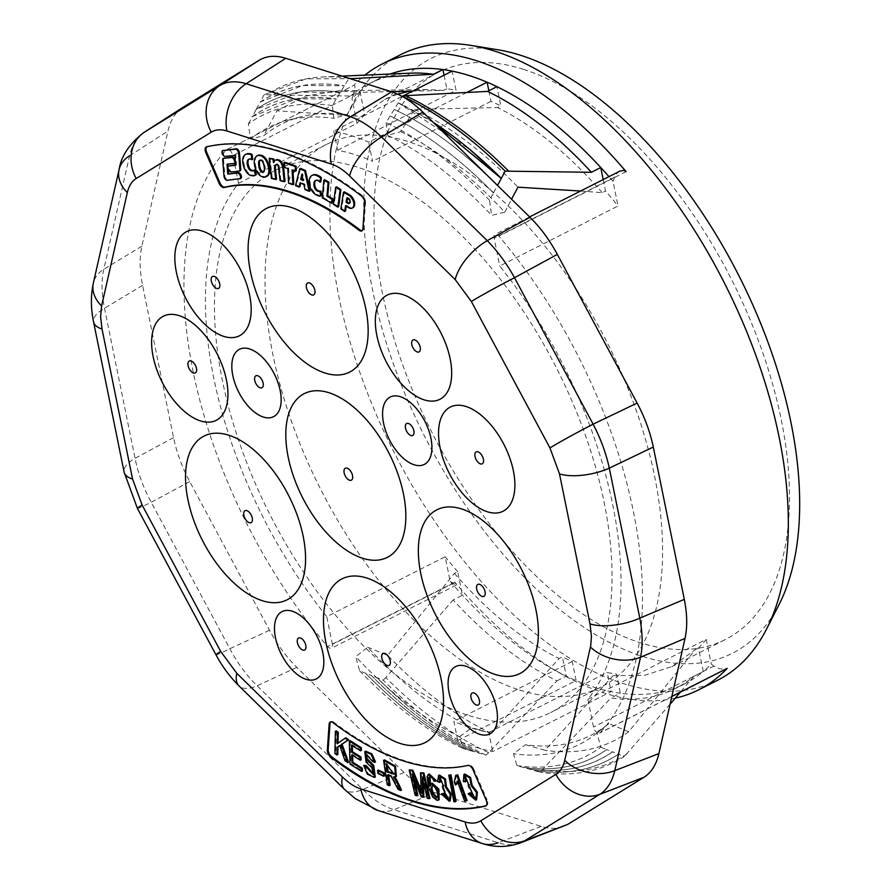 <?xml version="1.0" encoding="UTF-8"?>
<svg xmlns="http://www.w3.org/2000/svg" width="891" height="891" viewBox="0 0 891 891"><rect width="100%" height="100%" fill="white"/><g stroke="black" fill="none" stroke-linecap="round" stroke-linejoin="round"><path stroke-width="0.67" stroke-dasharray="4.46 3.34" d="M260.116 160.146A5.29 2.796 63.1 0 1 260.506 159.857A5.29 2.796 63.1 0 1 260.918 159.712L261.709 159.834A3.274 1.726 63.1 0 1 264.226 163.086L264.805 165.214A10.815 5.725 63.1 0 1 265.184 169.323A5.29 2.796 63.1 0 1 264.126 171.874A5.29 2.796 63.1 0 1 263.758 172.008L263.691 171.996M347.535 198.337L347.679 197.446L349.261 198.493A2.272 1.203 63.1 0 1 350.731 200.887L350.742 201.934A3.664 1.938 63.1 0 1 350.052 203.025A3.664 1.938 63.1 0 1 349.584 203.137M302.238 175.939L302.706 173.734L304.031 180.149L303.018 179.704M261.709 159.834L260.863 160.269M260.918 159.712L260.083 160.135M265.184 169.323L264.337 169.747M264.805 165.214L263.97 165.637M350.731 200.887L349.885 201.31M347.679 197.446L346.844 197.88M350.742 201.934L349.907 202.368M302.706 173.734L301.871 174.157M304.031 180.149L303.196 180.572M253.913 170.337A9.756 5.168 -116.9 0 0 254.347 170.159A9.756 5.168 -116.9 0 0 254.904 169.791M252.71 159.333A5.146 2.729 -116.9 0 0 251.206 158.643L249.469 158.988M250.315 158.565A7.997 4.232 -116.9 0 0 249.569 158.787A7.997 4.232 -116.9 0 0 249.179 159.055M251.206 158.631L250.36 159.055M255.583 175.081A9.222 4.878 63.1 0 1 253.913 175.349L252.175 175.215A9.077 4.8 63.1 0 1 245.07 167.708L244.101 164.568A13.955 7.384 63.1 0 1 246.35 154.032M244.101 164.568L243.254 164.991M245.07 167.708L244.223 168.132M252.175 175.215L251.34 175.65M253.913 175.349L253.066 175.783M266.988 176.34A13.365 7.072 63.1 0 1 265.451 176.752L263.045 176.373A9.077 4.8 63.1 0 1 256.318 168.332L255.528 165.448A14.033 7.429 63.1 0 1 257.933 155.413M255.528 165.448L254.692 165.882M256.318 168.332L255.483 168.755M263.045 176.373L262.199 176.797M265.451 176.752L264.605 177.175M338.691 206.69L334.225 203.883L336.508 186.832M334.225 203.883L333.39 204.306M235.402 162.596A3.319 1.76 -116.9 0 0 235.224 159.834M223.752 158.275A2.528 1.337 -116.9 0 0 223.574 159.689L222.728 160.124M223.574 159.689L224.855 175.805A3.196 1.693 -116.9 0 0 227.829 179.893L226.993 180.316M227.84 179.904L240.67 178.534M228.263 169.257L228.074 166.494M227.918 164.144L227.049 164.234M227.896 163.81L235.035 163.042M276.021 159.857A9.489 5.023 -116.9 0 0 274.328 162.218L273.492 162.652M274.328 162.218L274.15 161.182M270.018 157.907L272.29 177.988L271.443 178.412M272.29 177.988L276.522 179.091M276.444 164.545A8.498 4.5 63.1 0 1 277.079 164.078L277.079 164.078A8.498 4.5 63.1 0 1 277.09 164.067L277.858 164.267L277.023 164.69M277.858 164.267A2.016 1.069 63.1 0 1 279.239 166.305L279.651 168.098L278.805 168.522M279.651 168.098L280.91 180.182L280.064 180.617M280.91 180.182L285.02 181.263M284.83 162.207L285.053 166.895L288.684 168.154L287.838 168.577M288.684 168.154L289.441 182.778L288.595 183.212M289.441 182.778L293.785 184.281M292.961 170.348L292.916 169.613L292.07 170.047M292.916 169.613L296.324 170.794M285.053 166.895L284.218 167.33M324.68 179.715L323.166 197.423L322.319 197.847M323.166 197.423L332.499 202.78M344.305 191.843L341.699 208.539L340.852 208.962M341.699 208.539L345.53 211.056M346.276 206.144L346.41 205.253L345.574 205.676M346.41 205.253L348.916 206.912L348.069 207.336M348.916 206.901A8.665 4.589 -116.9 0 0 352.959 207.703M321.462 195.563A9.222 4.878 63.1 0 1 318.544 195.129L316.617 194.216A9.077 4.8 63.1 0 1 310.447 184.938L310.09 181.964A13.955 7.384 63.1 0 1 312.886 174.992M310.09 181.964L309.244 182.388M310.447 184.938L309.6 185.361M316.617 194.216L315.77 194.639M318.544 195.129L317.697 195.552M320.894 181.731A5.146 2.729 -116.9 0 0 319.379 180.483L317.564 180.439M318.399 180.015A7.997 4.232 -116.9 0 0 316.294 180.105A7.997 4.232 -116.9 0 0 315.893 180.361M319.379 180.483L318.533 180.906M299.866 186.665L296.38 185.161L300.59 168.366M296.38 185.161L295.534 185.584M310.001 190.93L305.791 189.115L304.789 184.081L300.868 182.388L300.701 183.112M300.868 182.388L300.022 182.822M304.789 184.081L303.942 184.504M305.791 189.115L304.945 189.538M235.569 164.946L236.427 164.857L235.759 154.967L225.857 156.025A3.196 1.693 63.1 0 1 223.229 153.363A3.196 1.693 63.1 0 1 223.507 150.211A3.196 1.693 63.1 0 1 223.641 150.145M225.846 156.014L225.011 156.437M235.759 154.967L234.923 155.39M236.427 164.857L235.592 165.281M240.292 170.638A2.528 1.337 63.1 0 1 239.913 170.716L231.883 171.584A3.319 1.76 63.1 0 1 229.165 168.989A3.319 1.76 63.1 0 1 229.288 165.626M231.883 171.584L231.036 172.008M239.913 170.716L239.078 171.15M468.956 793.38L476.618 799.695M464.757 773.989L464.2 781.051L465.993 781.351M463.353 781.474L464.2 781.051M465.748 776.785L469.267 784.726M468.989 784.737L469.913 787.521M470.036 787.421L474.792 797.334M350.04 764.122L350.887 763.698L362.414 770.938M351.745 754.855L352.591 754.432L361.133 759.8M352.613 755.401L352.591 754.432M351.433 745.099L352.268 744.676L361.401 750.411M352.301 745.644L352.268 744.676M350.141 740.666L350.887 763.698M377.918 773.466L378.753 773.043L384.511 775.838M378.408 770.058L378.753 773.043M415.184 795.329L417.89 795.351M411.909 774.19L412.756 773.767L422.111 796.376L423.849 796.81M414.137 779.558L412.756 773.767M421.265 796.81L422.111 796.376M422.2 777.041L423.036 776.607L428.081 797.835L429.941 798.291M423.236 781.385L423.036 776.607M427.246 798.269L428.081 797.835M421.32 772.297L422.022 789.092A245.883 130.142 -116.9 0 0 422.211 792.957A260.495 137.882 -116.9 0 0 421.22 790.506M421.365 793.391L422.211 792.957M409.994 769.534L416.03 794.895M442.203 793.58L450.178 800.864M439.408 775.047L438.483 781.24L440.354 781.908M437.637 781.663L438.483 781.24M440.399 777.865L443.896 785.695M443.016 788.836L443.863 788.412L448.318 798.481M443.172 785.662L443.863 788.412M456.615 774.814L455.145 781.518L456.259 784.57M454.299 781.953L455.145 781.518M457.283 780.995L458.13 780.572L465.458 800.641L467.084 800.53M457.684 782.098A19.58 10.358 -116.9 0 0 458.13 780.572M464.623 801.076L465.458 800.641M453.887 801.789L456.069 801.354M449.621 774.78L454.733 801.354M429.228 773.978L427.914 776.206L429.417 786.775L433.471 796.498L437.837 799.906L439.129 799.739M432.157 783.066L430.81 785.806L430.431 784.392M429.963 786.23L430.81 785.806M430.186 776.774A3.664 1.938 63.1 0 1 430.553 776.462A3.664 1.938 63.1 0 1 433.405 777.966A7.284 3.854 63.1 0 1 434.808 780.75L436.479 780.761M432.569 778.389L433.405 777.966M433.962 781.184L434.808 780.75M387.329 784.904L390.169 785.316M387.674 774.814L388.521 774.39L391.973 775.95L398.99 789.014L401.507 790.072M388.643 775.226L388.521 774.39M391.127 776.373L391.973 775.95M398.143 789.437L398.99 789.014M393.454 776.997L396.361 776.429M384.444 759.878L388.175 784.47M364.508 764.923L368.172 773.722L375.278 777.019M366.647 754.309L373.585 761.114L375.523 761.95M372.75 761.538L373.585 761.114M365.655 751.18L366.892 761.638L372.806 767.396L373.563 774.246M334.916 753.541L335.751 753.118L337.8 754.566M339.716 745.544L340.562 745.121L345.831 760.279L348.537 762.195M339.761 745.656L340.562 745.121M344.995 760.702L345.831 760.279M337.188 743.796L338.034 743.194M345.931 737.793L338.023 743.361M336.208 730.887L335.751 753.118M364.697 203.014L365.544 202.591L363.762 228.341L362.915 228.764M365.544 202.591A5.569 2.951 -116.9 0 0 362.158 195.43L361.312 195.853M206.578 146.848L207.414 146.425A359.006 190.017 63.1 0 1 362.158 195.43M207.414 146.425A5.569 2.951 -116.9 0 0 207.057 146.547L206.222 146.982M362.192 230.624A5.569 2.951 -116.9 0 0 362.648 230.479A5.569 2.951 -116.9 0 0 363.762 228.341M486.308 805.664A5.569 2.951 -116.9 0 0 486.664 805.531A5.569 2.951 -116.9 0 0 487.043 799.795L486.208 800.229M472.976 769.724L473.823 769.289L487.043 799.795M473.823 769.289A5.569 2.951 -116.9 0 0 468.766 764.968L467.931 765.391M332.989 722.657L333.824 722.233A314.478 166.45 -116.9 0 0 468.766 764.968M333.824 722.233A5.569 2.951 -116.9 0 0 331.084 721.61A5.569 2.951 -116.9 0 0 330.695 721.877M519.609 843.187C513.171 845.392 506.021 845.236 498.18 842.719L393.867 809.685C383.431 806.388 373.062 799.628 362.737 789.415L257.131 685.792C246.618 675.556 237.507 663.194 229.822 648.715L151.236 502.279C143.406 487.856 138.016 473.199 135.053 458.308L104.525 308.286C101.474 293.562 101.229 280.542 103.824 269.227L129.54 155.814C131.979 144.966 136.824 137.147 144.086 132.38M563.312 826.57C556.752 829.02 549.357 828.953 541.115 826.38L435.198 792.834C424.884 789.493 414.504 782.743 404.069 772.575L296.848 667.359C286.434 657.068 277.335 644.705 269.528 630.282L189.738 481.585C182.02 467.107 176.63 452.45 173.556 437.626L142.56 285.298C139.609 270.508 139.375 257.488 141.847 246.239L167.965 131.088C170.515 120.162 175.36 112.344 182.51 107.644M386.984 764.266L394.29 773.833M386.015 763.865L386.85 763.431M432.558 786.04L432.937 785.739C435.777 783.323 440.677 796.354 437.759 797.222L437.292 797.334M619.768 171.172L616.761 173.467L614.757 176.451L613.019 181.352L618.042 206.01L499.706 266.019A317.831 168.232 63.1 0 1 587.86 699.324L593.506 727.067A5.569 2.951 63.1 0 0 599.509 733.137A5.569 2.951 63.1 0 0 599.955 732.803A350.653 185.595 63.1 0 0 498.915 236.126L495.786 234.244L494.182 235.38L493.915 236.683L499.706 266.019M613.019 181.352A338.97 179.414 -116.9 0 0 608.954 176.652M603.207 179.57L605.535 191.03A317.831 168.232 63.1 0 1 618.042 206.01M488.847 90.748L490.997 101.34A317.831 168.232 63.1 0 1 500.842 105.895L496.933 86.661M444.041 75.223L446.803 88.777A317.831 168.232 63.1 0 1 456.025 90.258L452.127 71.124M675.244 698.154A350.653 185.595 63.1 0 1 560.962 673.707A350.653 185.595 63.1 0 1 454.833 582.168L456.147 585.153L450.2 581.411L445.188 556.752L326.752 616.639A317.831 168.232 63.1 0 1 238.588 183.334L232.952 155.591C231.237 150.69 229.087 148.775 226.492 149.855L353.76 85.391A350.653 185.595 63.1 0 1 364.876 75.134M450.2 581.411A338.97 179.414 -116.9 0 0 462.474 595.244A338.97 179.414 -116.9 0 0 551.429 668.295A338.97 179.414 -116.9 0 0 566.297 676.102L562.377 656.879L559.125 658.527L491.086 733.226L471.684 727.691A342.512 181.296 63.1 0 1 367.682 647.2L355.765 656.7L359.63 670.856L371.402 675.512C405.461 709.971 439.853 735.42 474.569 751.837L463.108 748.574L459.7 736.701L471.684 727.691M367.682 647.2L387.663 655.397L454.41 573.381L457.684 571.732L462.474 595.244L453.107 599.955A338.97 179.414 63.1 0 0 556.953 680.847L488.714 752.717A376.113 199.072 63.1 0 1 385.836 677.639L453.107 599.955M457.684 571.732A317.831 168.232 63.1 0 1 445.188 556.752M556.953 680.847L566.297 676.102A338.97 179.414 -116.9 0 0 576.121 680.568A338.97 179.414 -116.9 0 0 611.103 691.639L607.205 672.516A317.831 168.232 63.1 0 0 616.427 673.986L620.336 693.22A338.97 179.414 -116.9 0 0 684.745 683.798A338.97 179.414 -116.9 0 0 703.289 671.502L693.955 676.224A338.97 179.414 63.1 0 1 675.389 688.531A338.97 179.414 63.1 0 1 610.981 697.954L620.336 693.22A338.97 179.414 -116.9 0 1 611.103 691.639L492.678 751.581A338.97 179.414 -116.9 0 1 457.762 740.521L576.121 680.568L572.234 661.434A317.831 168.232 63.1 0 1 562.377 656.879M390.08 74.042A338.97 179.414 -116.9 0 0 378.486 78.976A338.97 179.414 -116.9 0 0 359.931 91.261L350.575 96.005L264.081 94.791L305.981 78.853L351.566 78.631M410.695 73.151A338.97 179.414 -116.9 0 0 369.141 83.709A338.97 179.414 -116.9 0 0 350.575 96.005M466.817 92.475L368.685 142.137A338.97 179.414 -116.9 0 0 333.769 131.077L402.476 96.273M587.86 699.324L706.251 639.382A317.831 168.232 63.1 0 1 698.511 648.002L703.289 671.502A338.97 179.414 -116.9 0 0 711.263 664.04L713.936 666.089C718.424 669.018 722.835 669.787 727.19 668.373M452.884 583.46L332.399 644.382L332.265 647.278L331.419 648.236L329.514 648.136L327.543 646.532A350.653 185.595 63.1 0 1 226.492 149.855L353.76 85.391C355.476 85.324 355.364 88.387 353.415 94.569L232.952 155.591M333.769 131.077L337.667 150.211A317.831 168.232 63.1 0 1 372.583 161.271L368.685 142.137M332.399 644.382L326.752 616.639M457.762 740.521L453.875 721.398A317.831 168.232 63.1 0 0 488.791 732.447L492.678 751.581M469.034 715.607A304.065 160.948 -116.9 0 0 550.582 712.611A304.065 160.948 -116.9 0 0 556.808 368.629A304.065 160.948 -116.9 0 0 275.865 170.058A304.065 160.948 -116.9 0 0 241.171 447.661A304.065 160.948 -116.9 0 0 469.034 715.607M706.251 639.382L711.263 664.04M238.588 183.334L357.013 123.348A317.831 168.232 63.1 0 1 364.72 114.772L359.931 91.261A338.97 179.414 -116.9 0 0 351.99 98.689L353.415 94.569M357.013 123.348L351.99 98.689M778.957 604.766A333.401 176.463 63.1 0 1 424.316 435.721A333.401 176.463 63.1 0 1 497.946 49.807M523.418 69.309A317.831 168.232 63.1 0 1 761.582 349.372A317.831 168.232 63.1 0 1 725.33 639.549A317.831 168.232 63.1 0 1 657.313 647.122A317.831 168.232 63.1 0 1 406.641 375.479A317.831 168.232 63.1 0 1 438.172 72.438A317.831 168.232 63.1 0 1 523.418 69.309M717.533 680.29A350.653 185.595 63.1 0 1 393.544 451.291A350.653 185.595 63.1 0 1 400.727 54.618M572.234 661.434L453.875 721.398M488.791 732.447L607.205 672.516M490.997 101.34L372.583 161.271M337.667 150.211L456.025 90.258M402.331 96.206L386.059 122.579L387.674 135.365L400.772 131.679L414.538 109.359L497.579 107.544L500.842 105.895M580.598 191.03L602.271 192.701L605.535 191.03M400.772 131.679A342.512 181.296 63.1 0 1 504.774 212.158L491.62 215.366L489.538 200.297L493.447 193.013C459.377 158.197 424.94 132.514 390.124 115.986A363.539 192.423 63.1 0 1 493.447 192.979L497.367 185.729C463.309 151.258 428.916 125.809 394.201 109.393C429.005 125.876 463.409 151.303 497.39 185.673L497.523 185.428M504.774 212.158L511.579 199.216M414.538 109.359C449.409 125.987 483.88 151.927 517.961 187.177M387.674 135.365A345.441 182.833 63.1 0 1 491.62 215.366M602.271 192.701C568.547 153.965 533.653 125.586 497.579 107.544M390.135 115.986C425.029 132.581 459.478 158.253 493.469 192.968M394.201 109.393A368.072 194.817 63.1 0 1 497.356 185.684M433.282 122.379L398.266 102.799A372.605 197.212 63.1 0 1 433.215 122.323M398.266 102.799L470.125 149.733M489.538 200.297C455.412 165.069 420.92 139.163 386.059 122.579M698.511 648.002L695.247 649.65L628.745 731.745L608.82 723.57A342.512 181.296 63.1 0 1 607.807 724.394A342.512 181.296 63.1 0 1 525.501 744.731L513.483 753.73L516.891 765.603L539.857 772.152L610.981 697.954M516.891 765.603C549.391 770.303 577.368 764.177 600.812 747.237L596.948 733.081L608.82 723.57M600.812 747.237L606.682 749.554C583.126 766.082 555.115 771.985 522.627 767.24A363.539 192.423 63.1 0 0 606.693 749.598M522.627 767.24C555.026 771.996 583.059 766.104 606.715 749.576L612.551 751.87C588.851 768.02 560.795 773.689 528.374 768.877A368.072 194.817 63.1 0 0 612.562 751.926M528.374 768.877C560.717 773.7 588.795 768.042 612.596 751.893L618.421 754.198C594.587 769.947 566.487 775.382 534.11 770.515A372.605 197.212 63.1 0 0 618.432 754.232M534.11 770.515C566.409 775.404 594.52 769.969 618.454 754.209L624.29 756.515C600.278 771.896 572.133 777.108 539.857 772.152M670.11 704.146L624.29 756.515M693.955 676.224L680.323 692.218M525.501 744.731L544.936 750.278L613.164 675.634L616.427 673.986M628.745 731.745C605.379 748.774 577.446 754.944 544.936 750.278M596.948 733.081A345.441 182.833 63.1 0 1 596.736 733.26A345.441 182.833 63.1 0 1 513.483 753.73M613.164 675.634L644.215 675.4L671.925 666.591L695.247 649.65M626.941 753.986A376.113 199.072 63.1 0 1 542.552 769.768M364.72 114.772L361.445 116.431L276.867 110.829L263.636 135.8A342.512 181.296 63.1 0 1 300.234 116.955A342.512 181.296 63.1 0 1 346.967 114.638L333.891 118.336L332.287 105.55L348.504 79.154M332.287 105.55C299.788 100.861 271.811 106.976 248.355 123.916L250.427 138.985L263.636 135.8M248.355 123.916L252.287 116.643C275.842 100.115 303.853 94.212 336.341 98.957L296.28 98.823L252.309 116.598L256.218 109.359C279.908 93.221 307.974 87.552 340.395 92.352L299.51 92.152A368.072 194.817 63.1 0 1 340.395 92.352M299.521 92.174L256.24 109.303L260.15 102.075C283.984 86.327 312.084 80.892 344.449 85.759L302.762 85.525L260.161 102.042L264.081 94.791M446.803 88.777L443.54 90.425L412.656 91.116M390.971 91.606L360.688 92.296L346.967 114.638M348.581 78.185A376.113 199.072 -116.9 0 0 323.266 76.927A376.113 199.072 -116.9 0 0 309.233 78.341A376.113 199.072 -116.9 0 0 267.177 94.401M250.427 138.985A345.441 182.833 63.1 0 1 286.534 120.641A345.441 182.833 63.1 0 1 333.891 118.336M443.54 90.425L426.867 89.479L409.37 91.194M397.709 94.156L384.778 99.48L361.445 116.431M276.867 110.829L305.591 96.072L338.613 90.793L360.688 92.296M260.139 102.042A372.605 197.212 63.1 0 1 302.74 85.503A372.605 197.212 63.1 0 1 344.449 85.759M256.207 109.315A368.072 194.817 63.1 0 1 299.51 92.152M252.276 116.598A363.539 192.423 63.1 0 1 296.269 98.801A363.539 192.423 63.1 0 1 336.341 98.946M488.714 752.717L486.029 755.111L474.569 751.837C439.764 735.353 405.394 709.915 371.436 675.523L377.283 677.828C411.33 711.954 445.667 737.158 480.305 753.474C445.589 737.091 411.263 711.887 377.316 677.839L383.175 680.156L385.836 677.639M359.63 670.856C393.677 706.006 428.17 731.912 463.108 748.574M459.7 736.701A345.441 182.833 63.1 0 1 355.765 656.7M454.41 573.381C488.168 612.095 523.073 640.473 559.125 658.527M491.086 733.226C456.192 716.576 421.71 690.636 387.663 655.397M486.029 755.111C451.459 738.906 417.166 713.925 383.175 680.156M480.305 753.474A372.605 197.212 63.1 0 1 377.294 677.862M474.569 751.848A368.072 194.817 63.1 0 1 371.413 675.556M468.844 750.211C433.95 733.605 399.513 707.933 365.544 673.195C399.591 708 434.028 733.683 468.844 750.211A363.539 192.423 63.1 0 1 365.522 673.217M519.587 690.013A304.065 160.948 -116.9 0 0 601.147 687.006A304.065 160.948 -116.9 0 0 607.372 343.024A304.065 160.948 -116.9 0 0 326.418 144.453A304.065 160.948 -116.9 0 0 291.736 422.067A304.065 160.948 -116.9 0 0 519.587 690.013M264.226 163.086L263.38 163.51M349.261 198.493L348.426 198.916M224.855 175.805L224.009 176.229M279.239 166.305L278.393 166.728M421.176 789.515L422.022 789.092M395.37 783.479L396.205 783.055M366.045 762.061L366.892 761.638M371.97 767.819L372.806 767.396M435.198 792.834L393.867 809.685A37.845 28.501 -72.4 0 1 378.018 810.487M404.069 772.575L362.737 789.415A37.845 17.297 -45.5 0 1 344.561 789.459M296.848 667.359L257.131 685.792A37.845 17.297 -45.5 0 1 238.955 685.836M269.528 630.282L229.822 648.715A37.845 1.448 -28.2 0 1 215.99 654.829M189.738 481.585L151.236 502.279A37.845 1.448 -28.2 0 1 137.403 508.382M173.556 437.626L135.053 458.308A37.845 14.791 -11.5 0 0 124.105 472.085M142.56 285.298L104.525 308.286A37.845 14.791 -11.5 0 0 93.588 322.063M141.847 246.239L103.824 269.227A37.845 27.064 12.8 0 0 93.343 283.082M129.54 155.814L167.965 131.088M541.115 826.38L498.18 842.719M713.936 666.089L593.506 727.067M671.87 696.394L599.955 732.803M626.095 171.64L498.915 236.126M614.445 177.242L494.06 238.276M454.833 582.168L327.543 646.532M260.506 159.857L259.671 160.28M264.126 171.874L263.279 172.308M350.052 203.025L349.216 203.449M254.347 170.159L253.512 170.582M249.569 158.787L248.734 159.222M316.294 180.105L315.447 180.528M223.507 150.211L222.806 150.557M466.104 776.484L465.269 776.907M469.735 784.57L468.889 785.004M470.47 787.132L469.635 787.555M475.271 797.2L474.424 797.623M440.767 777.553L439.92 777.988M444.353 785.55L443.506 785.973M448.786 798.358L447.95 798.782M430.553 776.462L429.718 776.896M367.025 753.998L366.179 754.421M374.042 774.101L373.195 774.535M414.037 431.935A10.737 10.737 0 0 0 410.294 424.55M263.279 384.188A10.737 10.737 0 0 0 259.537 376.815M479.547 701.429A10.737 10.737 0 0 0 475.816 694.044M305.947 646.454A10.737 10.737 0 0 0 302.216 639.07M352.647 476.251A11.06 11.06 0 0 0 349.216 469.49M196.599 369.175A10.959 10.959 0 0 0 193.069 362.214M420.329 348.114A10.959 10.959 0 0 0 416.81 341.164M390.336 661.512A11.06 11.06 0 0 0 386.906 654.751M483.535 460.034A10.959 10.959 0 0 0 480.015 453.085M219.832 284.619A10.959 10.959 0 0 0 216.313 277.669M314.946 290.989A11.06 11.06 0 0 0 311.527 284.229M252.376 518.718A11.06 11.06 0 0 0 248.945 511.957M485.194 592.448A11.06 11.06 0 0 0 481.764 585.688M362.648 230.479L361.802 230.903M331.084 721.61L330.238 722.033M486.664 805.531L485.829 805.954M394.769 773.711L393.933 774.145M436.924 797.657L437.759 797.222M432.09 786.163L432.937 785.739M684.745 683.798L675.389 688.531M378.486 78.976L369.141 83.709M671.836 696.517L599.509 733.137M529.599 216.892L495.04 234.422M456.259 585.12L331.419 648.247M607.807 724.394L596.736 733.26M342.044 76.114L323.266 76.927M300.234 116.955L286.534 120.641M426.867 89.49L338.613 90.782M309.233 78.341L305.981 78.853M671.925 666.591L725.33 639.549M384.767 99.48L438.172 72.438M551.429 668.295L560.962 673.707M326.418 144.453L275.865 170.058M601.147 687.006L550.582 712.611"/><path stroke-width="1.34" d="M263.691 171.996L263.001 171.885A3.72 1.971 63.1 0 1 260.228 168.221L259.816 166.728A14.779 7.819 63.1 0 1 259.459 162.585A5.29 2.796 63.1 0 1 260.116 160.146M349.584 203.137A3.664 1.938 63.1 0 1 348.659 202.881L346.955 201.767L347.535 198.337M303.018 179.704L301.559 179.08L302.238 175.939M263.38 163.51A3.274 1.726 -116.9 0 0 260.863 160.269L260.083 160.135A5.29 2.796 -116.9 0 0 259.671 160.28A5.29 2.796 -116.9 0 0 258.613 163.008A14.779 7.819 -116.9 0 0 258.969 167.152L259.381 168.644A3.72 1.971 -116.9 0 0 262.154 172.308L262.912 172.431A5.29 2.796 -116.9 0 0 263.279 172.308A5.29 2.796 -116.9 0 0 264.337 169.747A10.815 5.725 -116.9 0 0 263.959 165.637L263.38 163.51M259.459 162.585L258.613 163.008M259.816 166.728L258.969 167.152M263.001 171.885L262.154 172.308M263.602 172.086L262.912 172.431M349.885 201.31A2.272 1.203 -116.9 0 0 348.426 198.916L346.844 197.88L346.109 202.19L347.824 203.315A3.664 1.938 -116.9 0 0 349.216 203.449A3.664 1.938 -116.9 0 0 349.907 202.368L349.885 201.31M346.955 201.767L346.109 202.19M348.659 202.881L347.824 203.304M301.559 179.08L300.712 179.503L303.196 180.572L301.871 174.157L300.712 179.503M253.066 175.772A9.222 4.878 -116.9 0 0 254.748 175.505A9.222 4.878 -116.9 0 0 255.517 174.926L254.058 170.214A9.756 5.168 63.1 0 1 253.512 170.582A9.756 5.168 63.1 0 1 252.353 170.883L251.496 170.816A4.076 2.161 63.1 0 1 247.943 166.873L247.453 165.303A7.997 4.232 63.1 0 1 248.734 159.222A7.997 4.232 63.1 0 1 249.469 158.988L250.36 159.055A5.146 2.729 63.1 0 1 251.863 159.756L251.34 155.056A6.549 3.464 -116.9 0 0 249.224 154.143L247.542 154.009A13.955 7.384 -116.9 0 0 245.515 154.455A13.955 7.384 -116.9 0 0 243.254 164.991L244.223 168.132A9.077 4.8 -116.9 0 0 251.34 175.65L253.913 175.349M264.605 177.175A13.365 7.072 -116.9 0 0 266.142 176.774A13.365 7.072 -116.9 0 0 268.403 167.107L267.4 163.476A8.821 4.667 -116.9 0 0 260.818 155.802L258.468 155.424A14.033 7.429 -116.9 0 0 257.087 155.836A14.033 7.429 -116.9 0 0 254.692 165.882L255.483 168.755A9.077 4.8 -116.9 0 0 262.199 176.797L264.605 177.175M337.845 207.113L340.061 190.028L335.673 187.255L333.39 204.306L337.845 207.113L338.691 206.69L340.908 189.594L340.061 190.028M237.63 173.077L238.476 172.654A3.196 1.693 -116.9 0 1 241.093 175.293A3.196 1.693 -116.9 0 1 240.826 178.456A3.196 1.693 -116.9 0 1 240.681 178.512L226.993 180.338A3.196 1.693 63.1 0 1 224.009 176.229L222.728 160.124A2.528 1.337 63.1 0 1 223.196 158.453A2.528 1.337 63.1 0 1 223.574 158.375L231.593 157.507A3.319 1.76 63.1 0 1 234.311 160.102A3.319 1.76 63.1 0 1 234.188 163.465L227.049 164.234L227.717 174.124L237.619 173.054A3.196 1.693 63.1 0 1 240.258 175.716A3.196 1.693 63.1 0 1 239.98 178.879A3.196 1.693 63.1 0 1 239.835 178.935M282.703 167.864A56.545 29.926 63.1 0 1 283.004 169.836L284.173 181.697L280.064 180.617L278.393 166.728A2.016 1.069 -116.9 0 0 277.023 164.69L276.255 164.49A8.498 4.5 -116.9 0 0 276.243 164.501A8.498 4.5 -116.9 0 0 274.584 169.335L275.675 179.525L271.443 178.412L269.182 158.331L272.924 159.311L273.492 162.652A9.489 5.023 63.1 0 1 275.185 160.28A9.489 5.023 63.1 0 1 276.845 160.001L278.204 160.358A5.379 2.84 63.1 0 1 282.213 165.726L282.703 167.864L283.55 167.43L283.06 165.303L282.213 165.726M295.199 166.517L295.478 171.228L292.07 170.047L292.939 184.715L288.595 183.212L287.838 168.588L284.218 167.33L283.984 162.63L295.199 166.517L296.046 166.082L284.83 162.207L283.984 162.63M331.92 199.127L331.652 203.215L322.319 197.847L323.834 180.138L328.088 182.588L326.93 196.254L331.92 199.127L332.766 198.704L327.777 195.831L326.93 196.254M353.805 203.115L353.827 204.986A8.665 4.589 63.1 0 1 352.112 208.138A8.665 4.589 63.1 0 1 348.069 207.336L345.574 205.676L344.683 211.479L340.852 208.962L343.458 192.267L348.771 195.274A7.284 3.854 63.1 0 1 353.805 203.115L354.64 202.691A7.284 3.854 -116.9 0 0 349.617 194.862L348.771 195.285M318.533 180.918A5.146 2.729 63.1 0 1 320.047 182.154L320.548 178.144A6.549 3.464 -116.9 0 0 318.399 176.44L316.561 175.56A13.955 7.384 -116.9 0 0 312.039 175.416A13.955 7.384 -116.9 0 0 309.244 182.388L309.6 185.361A9.077 4.8 -116.9 0 0 315.77 194.639L317.697 195.552A9.222 4.878 -116.9 0 0 320.615 195.998L320.081 191.554A9.756 5.168 63.1 0 1 318.031 191.309L317.085 190.863A4.076 2.161 63.1 0 1 314.033 186.063L313.855 184.571A7.997 4.232 63.1 0 1 315.447 180.528A7.997 4.232 63.1 0 1 317.564 180.439L318.533 180.906M304.945 189.538L309.155 191.353L304.666 170.927L299.744 168.8L295.534 185.584L299.031 187.088L300.022 182.822L303.942 184.504L304.945 189.538M225.022 156.46L234.923 155.39L235.592 165.281L228.452 166.049A3.319 1.76 -116.9 0 0 228.33 169.413A3.319 1.76 -116.9 0 0 231.036 172.008L239.078 171.15A2.528 1.337 -116.9 0 0 239.445 171.061A2.528 1.337 -116.9 0 0 239.913 169.39L238.632 153.285A3.196 1.693 -116.9 0 0 235.647 149.198L222.795 150.557A3.196 1.693 -116.9 0 0 222.661 150.635A3.196 1.693 -116.9 0 0 222.382 153.798A3.196 1.693 -116.9 0 0 225.011 156.437M254.748 175.505L255.583 175.081A9.222 4.878 63.1 0 0 256.352 174.502L254.904 169.791L254.058 170.214M249.179 159.055A7.997 4.232 -116.9 0 0 248.299 164.88L248.778 166.45A4.076 2.161 -116.9 0 0 252.342 170.393L253.2 170.459L252.353 170.883M253.2 170.459A9.756 5.168 -116.9 0 0 253.913 170.337M248.299 164.88L247.453 165.303M245.515 154.455L246.35 154.032A13.955 7.384 63.1 0 1 248.377 153.586L250.059 153.709A6.549 3.464 63.1 0 1 252.186 154.622L252.71 159.333L251.863 159.756M252.186 154.622L251.34 155.056M248.389 153.586L247.542 154.009M256.352 174.502L255.517 174.926M257.087 155.836L257.933 155.413A14.033 7.429 63.1 0 1 259.314 155.001L261.664 155.379A8.821 4.667 63.1 0 1 268.247 163.053L269.249 166.673L268.403 167.107M268.247 163.053L267.4 163.476M261.664 155.379L260.818 155.802M259.314 155.001L258.468 155.424M269.249 166.673A13.365 7.072 63.1 0 1 266.988 176.34L266.142 176.774M340.908 189.594L336.508 186.832L335.673 187.255M235.402 162.596A3.319 1.76 -116.9 0 1 235.035 163.042L234.188 163.465M235.224 159.834A3.319 1.76 -116.9 0 0 232.44 157.072L231.593 157.507M232.44 157.072L223.563 158.364M224.398 157.952A2.528 1.337 -116.9 0 0 224.031 158.03A2.528 1.337 -116.9 0 0 223.752 158.275M238.465 172.631L227.717 174.124M228.564 173.7L228.263 169.257M228.074 166.494L227.918 164.144M283.048 165.303A5.379 2.84 -116.9 0 0 279.05 159.934L276.845 160.001M277.691 159.578A9.489 5.023 -116.9 0 0 276.021 159.857L275.185 160.28M274.15 161.182L273.76 158.888L272.924 159.311M273.76 158.888L269.182 158.331M276.444 164.545A8.498 4.5 63.1 0 0 275.419 168.9L276.522 179.091L275.675 179.525M283.004 169.836L283.839 169.413L285.02 181.263L284.173 181.697M283.839 169.413A56.545 29.926 -116.9 0 0 283.55 167.43M279.05 159.934L278.204 160.358M292.961 170.348L293.785 184.281L292.939 184.715M296.046 166.082L296.324 170.794L295.478 171.228M327.777 195.831L328.935 182.165L324.68 179.715L323.834 180.138M332.766 198.704L332.499 202.78L331.652 203.215M328.935 182.165L328.088 182.588M349.617 194.851L344.305 191.843L343.458 192.267M346.276 206.144L345.53 211.056L344.683 211.479M352.112 208.138L352.959 207.703A8.665 4.589 -116.9 0 0 354.674 204.562L353.827 204.986M354.674 204.562L354.64 202.691M347.39 193.38L346.543 193.815M312.039 175.416L312.886 174.992A13.955 7.384 63.1 0 1 317.396 175.137L319.234 176.006A6.549 3.464 63.1 0 1 321.395 177.721L320.548 178.144M317.396 175.137L316.561 175.56M315.893 180.361A7.997 4.232 -116.9 0 0 314.69 184.147L314.868 185.629A4.076 2.161 -116.9 0 0 317.931 190.429L318.878 190.886A9.756 5.168 -116.9 0 0 320.927 191.131L321.462 195.563L320.615 195.998M320.927 191.131L320.081 191.554M318.878 190.886L318.031 191.309M314.69 184.147L313.855 184.571M321.395 177.721L320.894 181.731L320.047 182.154M299.744 168.8L300.59 168.366L305.513 170.493L310.001 190.93L309.155 191.353M305.513 170.493L304.666 170.927M300.701 183.112L299.866 186.665L299.031 187.088M222.661 150.635L236.483 148.752A3.196 1.693 63.1 0 1 239.467 152.862L240.748 168.967A2.528 1.337 63.1 0 1 240.292 170.638L239.445 171.061M236.494 148.764L235.647 149.198M228.452 166.049L235.569 164.946M239.913 170.716L239.078 171.15L239.913 170.716M240.748 168.967L239.913 169.39M475.783 800.129L476.618 799.695L477.387 792.222L472.107 785.305L470.593 777.464L464.757 773.989L463.921 774.424L469.746 777.888L471.261 785.728L476.54 792.656L475.783 800.129L468.12 793.814L470.359 792.712L474.792 797.334M471.261 785.728L472.107 785.305M468.12 793.814L469.512 793.135L474.424 797.623L469.635 787.555L469.067 787.945L468.143 785.16L468.889 785.004L465.269 776.907L465.147 781.786L463.353 781.474L463.921 774.424M465.147 781.786L465.993 781.351L465.748 776.785M469.267 784.726L468.143 785.16M469.067 787.945L470.036 787.421M469.512 793.135L470.359 792.712M361.568 771.372L350.04 764.122L349.294 741.1L360.465 748.117L360.554 750.835L351.433 745.099L351.655 752.149L360.198 757.528L360.287 760.223L351.745 754.855L352.001 762.696L361.479 768.655L361.568 771.372L362.414 770.938L362.325 768.22L352.836 762.262L352.613 755.401M361.479 768.655L362.325 768.22M352.001 762.696L352.836 762.262M360.287 760.223L361.133 759.8L361.044 757.094L352.502 751.726L352.301 745.644M360.198 757.528L361.044 757.094M351.655 752.149L352.502 751.726M360.554 750.835L361.401 750.411L361.312 747.694L350.141 740.666L349.294 741.1M360.465 748.117L361.312 747.694M383.33 773.277L383.676 776.273L384.511 775.838L384.166 772.853L378.408 770.058L377.561 770.481L383.33 773.277L384.166 772.853M383.676 776.273L377.918 773.466L377.561 770.481M417.044 795.774L415.184 795.329L409.158 769.969L412.065 770.67L419.784 789.471A260.495 137.882 63.1 0 1 421.365 793.391A245.883 130.142 63.1 0 1 421.176 789.515L420.474 772.72L423.069 773.355L429.106 798.715L427.246 798.269L422.2 777.041L423.002 797.233L421.265 796.81L411.909 774.19L417.044 795.774L417.89 795.351L414.137 779.558M423.002 797.233L423.849 796.81L423.236 781.385M429.106 798.715L429.941 798.291L423.916 772.931L420.474 772.72M423.069 773.355L423.916 772.931M421.22 790.506A260.495 137.882 -116.9 0 0 420.63 789.047L412.901 770.247L409.158 769.969M412.065 770.67L412.901 770.247M449.342 801.287L450.178 800.864L451.158 793.848L446.436 786.864L445.455 778.934L439.408 775.047L438.561 775.482L444.62 779.369L445.589 787.288L450.323 794.271L449.342 801.287L441.357 794.004L443.763 793.268L448.318 798.481M445.589 787.288L446.436 786.864M441.357 794.004L442.927 793.692L447.95 798.782L443.016 788.836L442.337 786.085L443.506 785.973L439.92 777.988L439.519 782.331L437.637 781.663L438.561 775.482M439.519 782.331L440.354 781.908L440.399 777.865M443.896 785.695L442.337 786.085M442.927 793.692L443.763 793.268M456.827 775.17L455.78 775.248L456.827 775.17L466.249 800.964L467.084 800.53L457.662 774.747M466.249 800.964L464.623 801.076L457.283 780.995A19.58 10.358 63.1 0 1 455.412 784.993L454.299 781.953L455.78 775.248M455.412 784.993L456.259 784.57A19.58 10.358 -116.9 0 0 457.684 782.098M450.111 775.203L455.223 801.789L456.069 801.354L450.957 774.78L448.774 775.203L450.957 774.78M455.223 801.789L453.887 801.789L448.774 775.203M436.479 780.761L429.228 773.978L428.393 774.413L435.643 781.184L436.479 780.761M438.283 800.163L439.129 799.739L438.895 789.136L432.157 783.066L431.311 783.501L438.049 789.56L438.283 800.163L436.991 800.33L432.625 796.922L428.571 787.198L427.067 776.64L428.393 774.413M435.643 781.184L433.962 781.184A7.284 3.854 -116.9 0 0 432.569 778.389A3.664 1.938 -116.9 0 0 429.718 776.896A3.664 1.938 -116.9 0 0 429.206 777.42C428.415 778.444 428.66 781.374 429.963 786.23L431.311 783.501M430.431 784.392L430.052 776.997A3.664 1.938 63.1 0 1 430.186 776.774M429.206 777.42L430.052 776.985M389.334 785.739L387.329 784.904L383.598 760.301L394.702 766.594L395.526 776.852L393.466 776.997A8.331 4.41 63.1 0 1 394.891 778.767A18.911 10.013 63.1 0 1 397.018 782.699L400.66 790.495L398.143 789.437L391.127 776.373L387.674 774.814L389.334 785.739L390.169 785.316L388.643 775.226M400.66 790.495L401.507 790.072L397.854 782.265A18.911 10.013 -116.9 0 0 395.738 778.344A8.331 4.41 -116.9 0 0 394.769 777.075M394.891 778.767L395.738 778.344M395.526 776.852L396.361 776.429L395.548 766.171L384.444 759.878L383.598 760.301M374.432 777.442L367.337 774.145L363.673 765.358L365.566 766.149L373.195 774.535L371.97 767.819L366.045 762.061L364.82 751.603L371.101 754.287L374.677 762.384L372.75 761.538L366.179 754.421L366.156 758.998L372.884 765.748L374.432 777.442L375.278 777.019L373.73 765.313L367.003 758.575L366.647 754.309M363.673 765.358L366.413 765.714L373.563 774.246M374.677 762.384L375.523 761.95L371.937 753.864L365.655 751.18L364.82 751.603M365.566 766.149L366.413 765.714M336.954 755L334.916 753.541L335.361 731.322L337.411 732.77L337.188 743.796L345.084 738.216L347.858 740.187L341.186 744.586L347.69 762.618L344.995 760.702L339.716 745.544L337.11 747.293L336.954 755L337.8 754.566L337.956 746.87L339.761 745.656M337.11 747.293L337.956 746.87M347.69 762.618L348.537 762.195L342.033 744.163L348.704 739.764L345.931 737.793L345.084 738.216M341.186 744.586L342.033 744.163M347.858 740.187L348.704 739.764M337.411 732.77L338.257 732.346L336.208 730.887L335.361 731.322M338.034 743.194L338.257 732.346M405.505 428.17A6.683 3.531 -116.9 0 0 410.517 435.365A6.683 3.531 -116.9 0 0 414.037 431.935A6.683 3.531 -116.9 0 0 410.294 424.55A6.683 3.531 -116.9 0 0 408.468 423.47A6.683 3.531 -116.9 0 0 405.505 428.17M254.748 380.424A6.683 3.531 -116.9 0 0 259.76 387.63A6.683 3.531 -116.9 0 0 263.279 384.188A6.683 3.531 -116.9 0 0 259.537 376.815A6.683 3.531 -116.9 0 0 257.711 375.735A6.683 3.531 -116.9 0 0 254.748 380.424M471.016 697.664A6.683 3.531 -116.9 0 0 476.028 704.87A6.683 3.531 -116.9 0 0 479.547 701.429A6.683 3.531 -116.9 0 0 475.816 694.044A6.683 3.531 -116.9 0 0 473.979 692.964A6.683 3.531 -116.9 0 0 471.016 697.664M297.416 642.689A6.683 3.531 -116.9 0 0 302.428 649.895A6.683 3.531 -116.9 0 0 305.947 646.454A6.683 3.531 -116.9 0 0 302.216 639.07A6.683 3.531 -116.9 0 0 300.378 637.989A6.683 3.531 -116.9 0 0 297.416 642.689M347.067 478.512A6.683 3.531 -116.9 0 0 352.647 476.251A6.683 3.531 -116.9 0 0 349.216 469.49A6.683 3.531 -116.9 0 0 347.111 468.165A6.683 3.531 -116.9 0 0 343.971 471.194A6.683 3.531 -116.9 0 0 347.067 478.512M191.008 371.302A6.683 3.531 -116.9 0 0 196.599 369.175A6.683 3.531 -116.9 0 0 193.069 362.214A6.683 3.531 -116.9 0 0 191.053 360.966A6.683 3.531 -116.9 0 0 187.912 363.996A6.683 3.531 -116.9 0 0 191.008 371.302M414.738 350.252A6.683 3.531 -116.9 0 0 420.329 348.114A6.683 3.531 -116.9 0 0 416.81 341.164A6.683 3.531 -116.9 0 0 414.783 339.905A6.683 3.531 -116.9 0 0 411.642 342.946A6.683 3.531 -116.9 0 0 414.738 350.252M384.756 663.773A6.683 3.531 -116.9 0 0 390.336 661.512A6.683 3.531 -116.9 0 0 386.906 654.751A6.683 3.531 -116.9 0 0 384.801 653.426A6.683 3.531 -116.9 0 0 381.66 656.455A6.683 3.531 -116.9 0 0 384.756 663.773M477.944 462.173A6.683 3.531 -116.9 0 0 483.535 460.034A6.683 3.531 -116.9 0 0 480.015 453.085A6.683 3.531 -116.9 0 0 477.988 451.826A6.683 3.531 -116.9 0 0 474.847 454.867A6.683 3.531 -116.9 0 0 477.944 462.173M214.241 286.757A6.683 3.531 -116.9 0 0 219.832 284.619A6.683 3.531 -116.9 0 0 216.313 277.669A6.683 3.531 -116.9 0 0 214.286 276.41A6.683 3.531 -116.9 0 0 211.145 279.451A6.683 3.531 -116.9 0 0 214.241 286.757M309.377 293.25A6.683 3.531 -116.9 0 0 314.946 290.989A6.683 3.531 -116.9 0 0 311.527 284.229A6.683 3.531 -116.9 0 0 309.411 282.904A6.683 3.531 -116.9 0 0 306.27 285.933A6.683 3.531 -116.9 0 0 309.377 293.25M207.057 146.547A5.569 2.951 -116.9 0 0 206.679 152.283L205.843 152.706A5.569 2.951 63.1 0 1 206.222 146.982A5.569 2.951 63.1 0 1 206.578 146.848A359.006 190.017 -116.9 0 1 361.312 195.853A5.569 2.951 63.1 0 1 364.697 203.014L362.915 228.764A5.569 2.951 63.1 0 1 361.802 230.903A5.569 2.951 63.1 0 1 359.062 230.279L359.897 229.845A314.478 166.45 -116.9 0 0 224.955 187.121L224.12 187.544A5.569 2.951 63.1 0 1 219.063 183.212L219.91 182.789L206.679 152.283M219.91 182.789A5.569 2.951 -116.9 0 0 224.955 187.121M359.897 229.845A5.569 2.951 -116.9 0 0 362.192 230.624M329.124 724.16L327.342 749.91L328.189 749.487L329.971 723.737L329.124 724.16A5.569 2.951 63.1 0 1 330.238 722.033A5.569 2.951 63.1 0 1 332.989 722.657A314.478 166.45 63.1 0 0 467.931 765.391A5.569 2.951 63.1 0 1 472.976 769.724L486.208 800.229A5.569 2.951 63.1 0 1 485.829 805.954A5.569 2.951 63.1 0 1 485.472 806.088L486.141 805.742M328.189 749.487A5.569 2.951 -116.9 0 0 331.575 756.659L330.728 757.083A5.569 2.951 63.1 0 1 327.342 749.91M486.208 805.687A359.006 190.017 63.1 0 1 331.575 756.659M330.695 721.877A5.569 2.951 -116.9 0 0 329.971 723.737M246.796 520.968A6.683 3.531 -116.9 0 0 252.376 518.718A6.683 3.531 -116.9 0 0 248.945 511.957A6.683 3.531 -116.9 0 0 246.84 510.621A6.683 3.531 -116.9 0 0 243.7 513.662A6.683 3.531 -116.9 0 0 246.796 520.968M479.614 594.698A6.683 3.531 -116.9 0 0 485.194 592.448A6.683 3.531 -116.9 0 0 481.764 585.688A6.683 3.531 -116.9 0 0 479.659 584.351A6.683 3.531 -116.9 0 0 476.518 587.392A6.683 3.531 -116.9 0 0 479.614 594.698M414.17 464.79A37.756 19.981 63.1 0 1 383.564 423.236A37.756 19.981 63.1 0 1 400.315 396.684A37.756 19.981 63.1 0 1 430.921 438.238A37.756 19.981 63.1 0 1 414.17 464.79M263.413 417.055A37.756 19.981 63.1 0 1 232.807 375.501A37.756 19.981 63.1 0 1 249.558 348.938A37.756 19.981 63.1 0 1 280.164 390.492A37.756 19.981 63.1 0 1 263.413 417.055M479.681 734.295A37.756 19.981 63.1 0 1 449.075 692.73A37.756 19.981 63.1 0 1 465.826 666.178A37.756 19.981 63.1 0 1 496.432 707.732A37.756 19.981 63.1 0 1 479.681 734.295M306.092 679.321A37.756 19.981 63.1 0 1 275.475 637.756A37.756 19.981 63.1 0 1 292.226 611.204A37.756 19.981 63.1 0 1 322.843 652.758A37.756 19.981 63.1 0 1 306.092 679.321M362.659 558.267A91.795 48.593 63.1 0 1 328.434 534.812A91.795 48.593 63.1 0 1 297.16 398.923A91.795 48.593 63.1 0 1 394.802 465.826A91.795 48.593 63.1 0 1 362.659 558.267M200.497 420.92A58.383 30.907 63.1 0 1 178.723 405.995A58.383 30.907 63.1 0 1 158.832 319.568A58.383 30.907 63.1 0 1 220.935 362.114A58.383 30.907 63.1 0 1 200.497 420.92M424.227 399.87A58.383 30.907 63.1 0 1 402.454 384.945A58.383 30.907 63.1 0 1 382.562 298.518A58.383 30.907 63.1 0 1 444.665 341.064A58.383 30.907 63.1 0 1 424.227 399.87M366.123 720.073A91.795 48.593 -116.9 0 0 400.36 743.528A91.795 48.593 -116.9 0 0 432.491 651.087A91.795 48.593 -116.9 0 0 334.849 584.184A91.795 48.593 -116.9 0 0 366.123 720.073M487.433 511.79A58.383 30.907 63.1 0 1 465.659 496.866A58.383 30.907 63.1 0 1 445.767 410.439A58.383 30.907 63.1 0 1 507.87 452.984A58.383 30.907 63.1 0 1 487.433 511.79M223.73 336.375A58.383 30.907 63.1 0 1 201.956 321.451A58.383 30.907 63.1 0 1 182.065 235.024A58.383 30.907 63.1 0 1 244.167 277.569A58.383 30.907 63.1 0 1 223.73 336.375M324.97 373.006A91.795 48.593 63.1 0 1 290.733 349.55A91.795 48.593 63.1 0 1 259.47 213.651A91.795 48.593 63.1 0 1 357.113 280.554A91.795 48.593 63.1 0 1 324.97 373.006M205.843 152.706L219.063 183.212M224.12 187.544A314.478 166.45 63.1 0 1 359.062 230.279M330.728 757.083A359.006 190.017 -116.9 0 0 485.472 806.088M228.163 577.279A91.795 48.593 -116.9 0 0 262.399 600.734A91.795 48.593 -116.9 0 0 294.531 508.282A91.795 48.593 -116.9 0 0 196.889 441.379A91.795 48.593 -116.9 0 0 228.163 577.279M460.981 651.009A91.795 48.593 -116.9 0 0 495.218 674.465A91.795 48.593 -116.9 0 0 527.349 582.012A91.795 48.593 -116.9 0 0 429.707 515.109A91.795 48.593 -116.9 0 0 460.981 651.009M129.54 155.814A37.845 27.064 12.8 0 0 119.071 169.669C121.131 156.092 129.473 143.651 144.086 132.369L144.487 132.124A37.845 32.076 58.3 0 0 136.156 178.556C131.801 181.307 128.861 185.974 127.335 192.545L101.607 305.958L100.605 316.706L102.031 329.024L132.547 479.046L142.103 504.997L220.69 651.432L236.817 673.329L342.411 776.952C348.581 782.955 354.707 786.942 360.788 788.914L465.102 821.947C471.172 823.819 476.407 823.429 480.817 820.778A37.845 32.076 58.3 0 0 524.777 840.736L520.366 842.908C507.647 847.419 494.973 847.619 482.332 843.521L482.332 843.521A37.845 28.501 -72.4 0 1 465.102 821.947M520.322 842.931L519.609 843.187M480.817 820.778L555.884 774.368C560.239 771.617 563.179 766.962 564.716 760.379A37.845 27.064 12.8 0 0 614.801 770.637C612.084 781.819 607.105 789.716 599.855 794.327L524.777 840.736L567.712 824.398L520.244 842.964M564.716 760.379L590.733 645.563L591.435 636.23L590.02 623.912A37.845 14.791 -11.5 0 0 639.816 618.165C642.645 633 642.89 646.031 640.529 657.224L614.801 770.637L658.894 753.586C656.299 764.723 651.31 772.62 643.948 777.286L567.712 824.398M590.02 623.912L559.492 473.889L549.947 447.939A37.845 1.448 -28.2 0 1 593.116 424.172C600.712 438.717 606.103 453.374 609.299 468.143L639.816 618.165L684.299 599.376C687.251 614.166 687.496 627.186 685.012 638.435L658.894 753.586M549.947 447.939L471.35 301.492L455.223 279.607A37.845 17.297 -45.5 0 1 487.21 240.648C497.501 251.006 506.6 263.368 514.519 277.736L593.116 424.172L637.132 403.077C644.839 417.556 650.241 432.213 653.303 447.037L684.299 599.376M455.223 279.607L349.628 175.984C343.469 169.981 337.344 165.993 331.252 164.022A37.845 28.501 -72.4 0 1 350.486 116.766C360.677 120.185 371.057 126.934 381.615 137.036L487.21 240.648L530.011 217.304C540.425 227.595 549.535 239.957 557.332 254.392L637.132 403.077M144.075 132.38L182.922 107.388L144.487 132.124L219.565 85.714C226.915 81.293 235.781 80.624 246.172 83.732L350.486 116.766L391.661 91.829C401.986 95.17 412.355 101.93 422.791 112.099L530.011 217.304M182.922 107.388L259.147 60.276C266.598 55.765 275.475 55.108 285.755 58.294L391.661 91.829M387.251 771.996L393.933 774.145L386.015 763.865L387.251 771.996L388.086 771.573L386.984 764.266M432.87 794.338L436.924 797.657C439.831 796.777 434.931 783.746 432.09 786.163C430.665 787.321 430.932 790.05 432.87 794.338L433.717 793.914C431.968 790.183 431.578 787.555 432.558 786.04M394.29 773.833L388.086 771.573M437.292 797.334L433.717 793.914M608.954 176.652A338.97 179.414 -116.9 0 0 600.757 167.53L603.207 179.57M497.523 185.428L505.197 171.15L591.424 172.286L600.757 167.53A338.97 179.414 -116.9 0 0 496.933 86.661A338.97 179.414 -116.9 0 0 487.11 82.206L488.847 90.748M466.817 92.475L487.11 82.206A338.97 179.414 -116.9 0 0 452.127 71.124A338.97 179.414 -116.9 0 0 442.883 69.554L444.041 75.223M342.044 76.114L410.695 73.151A338.97 179.414 -116.9 0 1 433.549 74.287L442.883 69.554A338.97 179.414 -116.9 0 0 390.08 74.042M402.476 96.273L452.127 71.124M591.424 172.286A338.97 179.414 -116.9 0 0 487.566 91.394L496.933 86.661M671.836 696.517L727.19 668.373A350.653 185.595 63.1 0 1 698.867 689.745A350.653 185.595 63.1 0 1 675.244 698.154M364.876 75.134A350.653 185.595 63.1 0 1 382.05 64.063A350.653 185.595 63.1 0 1 476.106 60.599A350.653 185.595 63.1 0 1 626.095 171.64L623.867 170.404L619.768 171.172L529.599 216.892M382.05 64.063L400.727 54.618A350.653 185.595 63.1 0 1 470.994 45.419L497.946 49.807A333.401 176.463 63.1 0 1 520.567 55.264A333.401 176.463 63.1 0 1 747.237 292.771A333.401 176.463 63.1 0 1 778.957 604.766L766.538 629.091A350.653 185.595 63.1 0 1 717.533 680.29L698.867 689.745M470.994 45.419A350.653 185.595 63.1 0 1 494.772 51.155A350.653 185.595 63.1 0 1 733.182 300.958A350.653 185.595 63.1 0 1 766.538 629.091M508.282 170.76A376.113 199.072 -116.9 0 0 405.405 95.671L402.209 96.406M405.405 95.671L487.566 91.394M511.579 199.216L517.961 187.177L580.598 191.03M433.215 122.323A372.605 197.212 63.1 0 1 501.277 178.412L433.282 122.379M470.125 149.733L501.299 178.4M402.331 96.206C436.913 112.422 471.194 137.414 505.197 171.15M680.323 692.218L670.11 704.146M433.549 74.287L351.566 78.631A376.113 199.072 -116.9 0 0 348.581 78.185M350.542 78.809L351.566 78.631M412.656 91.116L390.971 91.606M409.37 91.194L397.709 94.156M260.228 168.221L259.381 168.644M252.342 170.393L251.496 170.816M248.778 166.45L247.943 166.873M250.059 153.709L249.224 154.143M275.419 168.9L274.584 169.335M319.234 176.006L318.399 176.44M317.931 190.429L317.085 190.863M314.868 185.629L314.033 186.063M239.467 152.862L238.632 153.285M419.784 789.471L420.63 789.047M397.018 782.699L397.854 782.265M372.884 765.748L373.73 765.313M366.156 758.998L367.003 758.575M331.252 164.022L226.938 130.988A37.845 28.501 -72.4 0 1 246.172 83.732L285.755 58.294M471.35 301.492A37.845 1.448 -28.2 0 1 514.519 277.736L557.332 254.392M559.492 473.889A37.845 14.791 -11.5 0 0 609.299 468.143L653.303 447.037M590.432 646.977A37.845 27.064 12.8 0 0 640.529 657.224L685.012 638.435M555.884 774.368A37.845 32.076 58.3 0 0 599.855 794.327L643.948 777.286M498.18 842.719A37.845 28.501 -72.4 0 1 482.332 843.521L378.018 810.487A37.845 28.501 -72.4 0 1 360.788 788.914M236.817 673.329A37.845 17.297 -45.5 0 0 238.955 685.836L344.561 789.459A37.845 17.297 -45.5 0 1 342.411 776.952M142.103 504.997A37.845 1.448 -28.2 0 0 137.403 508.382L215.99 654.829A37.845 1.448 -28.2 0 1 220.69 651.432M102.031 329.024A37.845 14.791 -11.5 0 1 93.588 322.063L124.105 472.085A37.845 14.791 -11.5 0 0 132.547 479.046M127.335 192.545A37.845 27.064 12.8 0 1 119.071 169.669L93.343 283.082A37.845 27.064 12.8 0 0 101.607 305.958M259.147 60.276L219.565 85.714A37.845 32.076 58.3 0 0 211.234 132.158L136.156 178.556M349.628 175.984A37.845 17.297 -45.5 0 1 381.615 137.036L422.791 112.099M226.938 130.988C220.868 129.106 215.633 129.496 211.234 132.158M391.55 773.8L392.396 773.377M727.19 668.373L671.87 696.394M224.031 158.03L223.196 158.453M240.826 178.456L239.98 178.879M93.588 322.063C90.759 308.654 90.682 295.656 93.343 283.082M137.403 508.382L124.105 472.085M238.955 685.836C229.956 676.915 222.304 666.579 215.99 654.829M378.018 810.487L355.286 798.637L344.561 789.459"/></g></svg>
